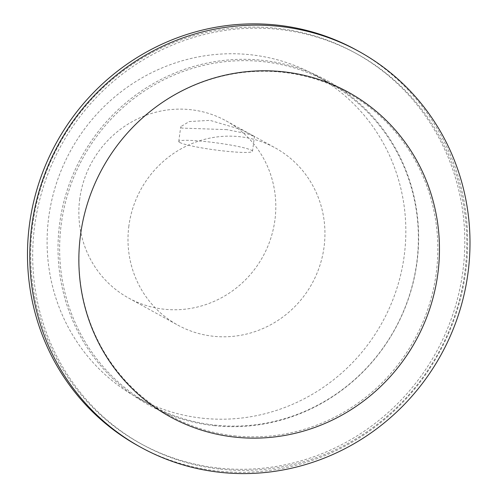 <?xml version="1.0" encoding="UTF-8"?>
<svg xmlns="http://www.w3.org/2000/svg" width="498" height="498" viewBox="0 0 498 498"><rect width="100%" height="100%" fill="white"/><g stroke="black" fill="none" stroke-linecap="round" stroke-linejoin="round"><path stroke-width="0.37" stroke-dasharray="2.49 1.87" d="M226.92 129.642L181.658 128.079L180.737 126.654L189.302 121.549L210.05 120.36L240.914 129.468L250.973 134.56L254.478 136.496L246.964 133.688L226.92 129.642M179.734 142.459A37.194 3.592 7.6 0 0 219.643 150.508A37.194 3.592 7.6 0 0 252.505 151.299A37.194 3.592 7.6 0 0 216.107 142.82A37.194 3.592 7.6 0 0 178.763 141.457A37.194 3.592 7.6 0 0 179.734 142.459M79.755 198.795A101.119 97.67 118.8 0 0 128.584 298.028A101.119 97.67 118.8 0 0 262.907 256.526A101.119 97.67 118.8 0 0 226.08 120.852A101.119 97.67 118.8 0 0 79.755 198.795M128.889 225.831A101.119 97.67 118.8 0 0 177.718 325.063A101.119 97.67 118.8 0 0 312.041 283.561A101.119 97.67 118.8 0 0 275.213 147.881A101.119 97.67 118.8 0 0 128.889 225.831M202.219 418.183A184.179 177.898 118.8 0 0 396.358 290.023A184.179 177.898 118.8 0 0 315.253 75.111A184.179 177.898 118.8 0 0 70.604 150.713A184.179 177.898 118.8 0 0 137.678 397.84A184.179 177.898 118.8 0 0 202.219 418.183M214.756 425.08A184.179 177.898 118.8 0 0 408.895 296.926A184.179 177.898 118.8 0 0 327.79 82.014A184.179 177.898 118.8 0 0 83.141 157.611A184.179 177.898 118.8 0 0 150.215 404.737A184.179 177.898 118.8 0 0 214.756 425.08M218.423 468.052A222.849 215.254 118.8 0 0 453.323 312.981A222.849 215.254 118.8 0 0 355.186 52.944A222.849 215.254 118.8 0 0 59.169 144.42A222.849 215.254 118.8 0 0 140.324 443.432A222.849 215.254 118.8 0 0 218.423 468.052M220.384 469.128A222.849 215.254 118.8 0 0 455.284 314.064A222.849 215.254 118.8 0 0 357.153 54.027A222.849 215.254 118.8 0 0 61.13 145.503A222.849 215.254 118.8 0 0 142.291 444.515A222.849 215.254 118.8 0 0 220.384 469.128M234.147 435.818A184.241 177.967 118.8 0 0 424.508 179.959A184.241 177.967 118.8 0 0 116.551 146.368A184.241 177.967 118.8 0 0 234.147 435.818M213.947 425.647A185.131 178.826 118.8 0 0 405.223 168.548A185.131 178.826 118.8 0 0 95.784 134.796A185.131 178.826 118.8 0 0 213.947 425.647M138.637 446.09A225.986 218.286 118.8 0 0 217.831 471.052A225.986 218.286 118.8 0 0 456.044 313.802A225.986 218.286 118.8 0 0 356.524 50.099M252.505 151.299L254.478 136.496M178.763 141.457L180.737 126.654M128.584 298.028L177.718 325.063M226.08 120.852L275.213 147.881M137.678 397.84L150.215 404.737M315.253 75.111L327.79 82.014M140.324 443.432L142.291 444.515M355.186 52.944L357.153 54.027"/><path stroke-width="0.75" d="M358.84 51.375L356.524 50.099A225.986 218.286 118.8 0 0 56.33 142.864A225.986 218.286 118.8 0 0 138.637 446.09L140.953 447.366A225.986 218.286 118.8 0 0 220.147 472.328A225.986 218.286 118.8 0 0 458.359 315.072A225.986 218.286 118.8 0 0 358.84 51.375A225.986 218.286 118.8 0 0 58.652 144.134A225.986 218.286 118.8 0 0 140.953 447.366M234.795 437.113A185.131 178.826 118.8 0 0 426.064 180.021A185.131 178.826 118.8 0 0 116.625 146.263A185.131 178.826 118.8 0 0 234.795 437.113"/></g></svg>
